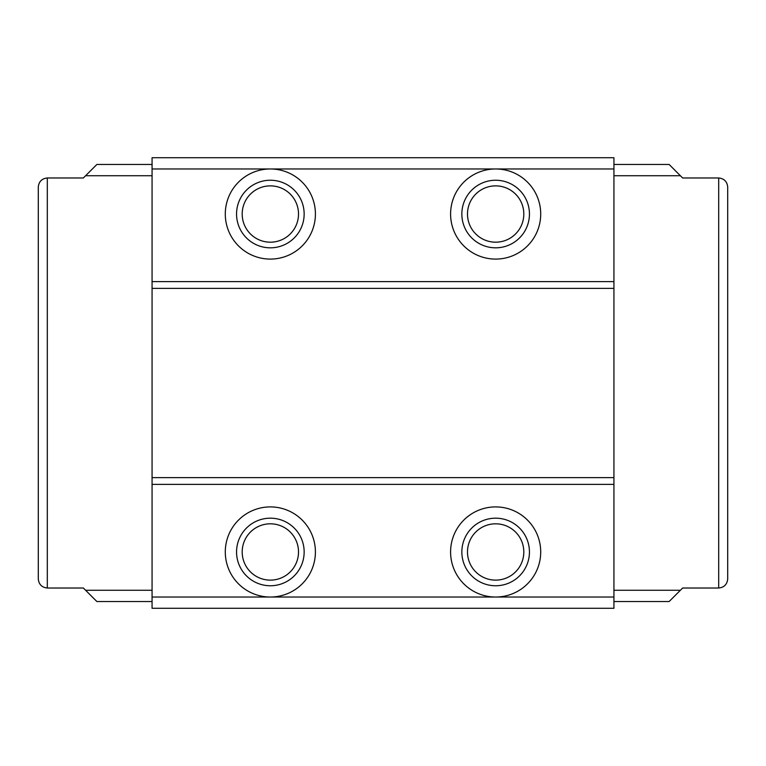 <?xml version="1.0" encoding="UTF-8"?>
<svg xmlns="http://www.w3.org/2000/svg" width="766" height="766" viewBox="0 0 766 766"><rect width="100%" height="100%" fill="white"/><g stroke="black" fill="none" stroke-linecap="round" stroke-linejoin="round"><path stroke-width="1.15" d="M270.35 185.87A28.16 28.16 0 0 0 242.19 214.03A28.16 28.16 0 0 0 270.35 242.19A28.16 28.16 0 0 0 298.51 214.03A28.16 28.16 0 0 0 270.35 185.87M270.35 180.24A33.79 33.79 0 0 0 236.56 214.03A33.79 33.79 0 0 0 270.35 247.82A33.79 33.79 0 0 0 304.15 214.03A33.79 33.79 0 0 0 270.35 180.24M613.93 168.97L613.93 157.71L152.07 157.71L152.07 168.97L270.35 168.97A45.06 45.06 0 0 0 225.29 214.03A45.06 45.06 0 0 0 270.35 259.09A45.06 45.06 0 0 0 315.41 214.03A45.06 45.06 0 0 0 270.35 168.97L495.65 168.97A45.06 45.06 0 0 0 450.59 214.03A45.06 45.06 0 0 0 495.65 259.09A45.06 45.06 0 0 0 540.71 214.03A45.06 45.06 0 0 0 495.65 168.97L613.93 168.97L613.93 608.29L152.07 608.29L152.07 597.03L613.93 597.03M495.65 185.87A28.16 28.16 0 0 0 467.49 214.03A28.16 28.16 0 0 0 495.65 242.19A28.16 28.16 0 0 0 523.81 214.03A28.16 28.16 0 0 0 495.65 185.87M495.65 180.24A33.79 33.79 0 0 0 461.85 214.03A33.79 33.79 0 0 0 495.65 247.82A33.79 33.79 0 0 0 529.44 214.03A33.79 33.79 0 0 0 495.65 180.24M270.35 523.81A28.16 28.16 0 0 0 242.19 551.97A28.16 28.16 0 0 0 270.35 580.13A28.16 28.16 0 0 0 298.51 551.97A28.16 28.16 0 0 0 270.35 523.81M270.35 518.18A33.79 33.79 0 0 0 236.56 551.97A33.79 33.79 0 0 0 270.35 585.76A33.79 33.79 0 0 0 304.15 551.97A33.79 33.79 0 0 0 270.35 518.18M270.35 506.91A45.06 45.06 0 0 0 225.29 551.97A45.06 45.06 0 0 0 270.35 597.03A45.06 45.06 0 0 0 315.41 551.97A45.06 45.06 0 0 0 270.35 506.91M495.65 523.81A28.16 28.16 0 0 0 467.49 551.97A28.16 28.16 0 0 0 495.65 580.13A28.16 28.16 0 0 0 523.81 551.97A28.16 28.16 0 0 0 495.65 523.81M495.65 518.18A33.79 33.79 0 0 0 461.85 551.97A33.79 33.79 0 0 0 495.65 585.76A33.79 33.79 0 0 0 529.44 551.97A33.79 33.79 0 0 0 495.65 518.18M495.65 506.91A45.06 45.06 0 0 0 450.59 551.97A45.06 45.06 0 0 0 495.65 597.03A45.06 45.06 0 0 0 540.71 551.97A45.06 45.06 0 0 0 495.65 506.91M152.07 164.46L96.88 164.46L83.36 177.98L47.31 177.98L47.31 588.02L83.36 588.02L96.88 601.54L152.07 601.54M85.61 590.27L152.07 590.27M613.93 601.54L669.12 601.54L682.64 588.02L718.69 588.02L718.69 177.98L682.64 177.98L669.12 164.46L613.93 164.46M680.39 175.73L613.93 175.73M727.7 186.99C727.125 181.561 724.119 178.555 718.69 177.98C724.119 178.555 727.125 181.561 727.7 186.99L727.7 579.01C727.125 584.439 724.119 587.445 718.69 588.02C724.119 587.445 727.125 584.439 727.7 579.01M38.3 579.01C38.875 584.439 41.881 587.445 47.31 588.02C41.881 587.445 38.875 584.439 38.3 579.01L38.3 186.99C38.875 181.561 41.881 178.555 47.31 177.98C41.881 178.555 38.875 181.561 38.3 186.99M152.07 168.97L152.07 597.03M152.07 484.38L613.93 484.38M152.07 477.62L613.93 477.62M152.07 288.38L613.93 288.38M152.07 281.62L613.93 281.62M85.61 175.73L152.07 175.73M680.39 590.27L613.93 590.27"/></g></svg>
